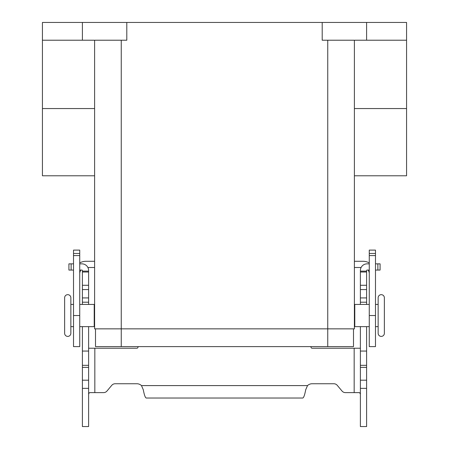 <?xml version="1.0" encoding="UTF-8"?>
<svg xmlns="http://www.w3.org/2000/svg" width="449" height="449" viewBox="0 0 449 449"><rect width="100%" height="100%" fill="white"/><g stroke="black" fill="none" stroke-linecap="round" stroke-linejoin="round"><path stroke-width="0.67" d="M384.366 297.771A3.109 3.109 0 0 0 381.257 294.662A3.109 3.109 0 0 0 378.148 297.771L378.148 333.298A3.109 3.109 0 0 0 381.257 336.402A3.109 3.109 0 0 0 384.366 333.298L384.366 297.771L384.366 333.298M70.852 333.298A3.109 3.109 0 0 1 67.743 336.402A3.109 3.109 0 0 1 64.634 333.298L64.634 297.771A3.109 3.109 0 0 1 67.743 294.662A3.109 3.109 0 0 1 70.852 297.771L70.852 333.298M369.263 304.433L354.789 304.433L354.789 326.636L369.263 326.636M375.482 326.636L378.148 326.636M375.482 304.433L378.148 304.433M354.39 308.873L354.789 308.873M354.39 322.197L354.789 322.197M79.737 262.951A12.432 12.432 0 0 1 85.95 261.284L94.61 261.284M79.737 304.433L94.211 304.433L94.211 326.636L79.737 326.636M73.518 326.636L70.852 326.636L70.852 304.433L73.518 304.433M94.61 322.197L94.211 322.197M94.61 308.873L94.211 308.873M322.197 22.45L322.197 40.214L406.57 40.214L406.57 22.45L42.431 22.45L42.431 175.784L94.61 175.784M42.431 40.214L126.803 40.214L126.803 22.45M406.57 40.214L406.57 175.784L354.39 175.784M354.39 40.214L354.39 328.853L94.61 328.853L94.61 40.214M87.892 267.503L94.61 267.503M361.108 267.503L354.39 267.503M79.737 253.477L79.737 250.104L73.518 250.104L73.518 253.477L79.737 253.477L79.737 346.617L73.518 346.617L73.518 253.477M369.263 262.951A12.432 12.432 0 0 0 363.05 261.284L354.39 261.284M369.263 273.716A6.219 6.219 0 0 0 368.085 270.074M80.915 270.074A6.219 6.219 0 0 0 79.737 273.716M353.503 328.853L353.503 346.617L95.497 346.617L95.497 328.853M82.397 22.45L82.397 40.214M366.603 22.45L366.603 40.214M375.482 253.477L375.482 346.617L369.263 346.617L369.263 250.104L375.482 250.104L375.482 253.477L369.263 253.477M366.603 326.636L366.603 426.55L360.384 426.55L360.384 326.636M82.397 326.636L82.397 426.55L88.616 426.55L88.616 326.636M82.397 304.433L82.397 270.517A0.443 0.443 0 0 0 81.954 270.074L79.737 270.074M79.737 263.855L81.954 263.855A6.662 6.662 0 0 1 88.616 270.517L88.616 304.433M88.616 394.559L88.711 393.61L89.57 392.628L103.567 392.628A4.439 4.439 0 0 0 106.969 391.04L111.756 385.332A4.439 4.439 0 0 1 115.157 383.749L136.872 383.749A6.662 6.662 0 0 1 141.48 385.596L143.304 389.799C144.286 395.002 145.263 397.747 146.245 398.033L302.755 398.033C303.737 397.747 304.714 395.002 305.696 389.799L307.52 385.596A6.662 6.662 0 0 1 312.128 383.749L333.843 383.749A4.439 4.439 0 0 1 337.244 385.332L342.031 391.04A4.439 4.439 0 0 0 345.433 392.628L359.43 392.628L360.289 393.61L360.384 394.559M138.152 346.617L137.944 347.397A1.111 1.111 0 0 1 136.872 348.222L88.616 348.222M82.397 351.056L88.616 351.056M82.397 271.129L88.616 271.129M73.518 270.074L68.91 270.074L68.91 263.855L73.518 263.855M360.384 348.222L312.128 348.222A1.111 1.111 0 0 1 311.056 347.397L310.848 346.617M369.263 270.074L367.046 270.074A0.443 0.443 0 0 0 366.603 270.517L366.603 304.433M360.384 304.433L360.384 270.517A6.662 6.662 0 0 1 367.046 263.855L369.263 263.855M366.603 351.056L360.384 351.056M366.603 271.129L360.384 271.129L366.603 271.129M375.482 263.855L380.09 263.855L380.09 270.074L375.482 270.074M42.431 108.557L94.61 108.557M406.57 108.557L354.39 108.557M73.518 255.582L79.737 255.582M73.518 315.535L79.737 315.535M327.748 346.617L327.748 40.214M121.252 346.617L121.252 40.214M375.482 255.582L369.263 255.582M375.482 315.535L369.263 315.535M94.834 348.222L94.834 392.628M82.397 380.185L88.616 380.185M82.397 367.372L88.616 367.372M82.397 365.334L88.616 365.334M82.397 302.211L88.616 302.211M82.397 297.923L88.616 297.923M82.397 289.571L88.616 289.571M82.397 285.283L88.616 285.283M82.397 272.015L88.616 272.015M71.133 270.074L71.133 263.855M141.48 385.596L307.52 385.596M354.166 392.628L354.166 348.222M366.603 380.185L360.384 380.185M366.603 367.372L360.384 367.372M366.603 365.334L360.384 365.334M366.603 302.211L360.384 302.211M366.603 297.923L360.384 297.923M366.603 289.571L360.384 289.571M366.603 285.283L360.384 285.283M366.603 272.015L360.384 272.015M377.867 270.074L377.867 263.855M366.603 388.363L360.384 388.363M82.397 388.363L88.616 388.363"/></g></svg>
